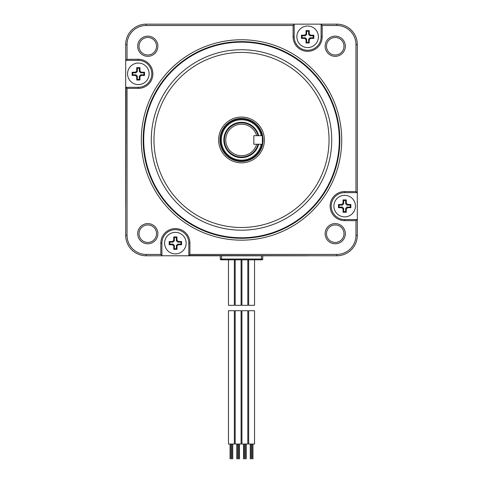 <?xml version="1.0" encoding="UTF-8"?>
<svg xmlns="http://www.w3.org/2000/svg" width="483" height="483" viewBox="0 0 483 483"><rect width="100%" height="100%" fill="white"/><g stroke="black" fill="none" stroke-linecap="round" stroke-linejoin="round"><path stroke-width="0.72" d="M254.541 259.83L254.541 305.328L248.673 305.328L248.673 259.83M254.541 310.72L248.673 310.72L248.673 444.034L254.541 444.034L254.541 310.72M241.935 259.83L241.935 305.328L247.809 305.328L247.809 259.83M244.875 310.72L247.809 310.72L247.809 444.034L241.935 444.034L241.935 310.72L244.875 310.72M235.203 259.83L235.203 305.328L241.077 305.328L241.077 259.83M238.137 310.72L241.077 310.72L241.077 444.034L235.203 444.034L235.203 310.72L238.137 310.72M228.471 259.83L228.471 305.328L234.34 305.328L234.34 259.83M231.405 310.72L234.34 310.72L234.34 444.034L228.471 444.034L228.471 310.72L231.405 310.72M357.317 235.306L357.317 44.617A20.467 20.467 0 0 0 336.85 24.15L146.162 24.15A20.467 20.467 0 0 0 125.695 44.617L125.695 60.363L138.337 60.363A13.464 13.464 0 0 1 151.801 73.833A13.464 13.464 0 0 1 138.337 87.296L125.96 87.296L127.041 88.377L127.041 235.306L125.695 235.306A20.467 20.467 0 0 0 146.162 255.773L161.908 255.773L161.908 243.13A13.464 13.464 0 0 1 175.371 229.666A13.464 13.464 0 0 1 188.841 243.13L188.841 255.507L189.916 254.426L336.85 254.426L336.85 255.773A20.467 20.467 0 0 0 357.317 235.306L355.971 235.306A19.121 19.121 0 0 1 336.85 254.426M127.041 88.377L138.337 88.377A14.544 14.544 0 0 0 152.882 73.833A14.544 14.544 0 0 0 138.337 59.288L127.041 59.288L127.041 44.617A19.121 19.121 0 0 1 146.162 25.496L293.096 25.496L293.096 36.793A14.544 14.544 0 0 0 307.635 51.337A14.544 14.544 0 0 0 322.179 36.793L321.104 36.793A13.464 13.464 0 0 1 307.635 50.262A13.464 13.464 0 0 1 294.171 36.793L294.171 24.422L293.096 25.496M355.971 235.306L355.971 220.64L344.675 220.64A14.544 14.544 0 0 1 330.13 206.096A14.544 14.544 0 0 1 344.675 191.552L355.971 191.552L355.971 44.617A19.121 19.121 0 0 0 336.85 25.496L322.179 25.496L322.179 36.793M127.041 235.306A19.121 19.121 0 0 0 146.162 254.426L160.827 254.426L160.827 243.13A14.544 14.544 0 0 1 175.371 228.586A14.544 14.544 0 0 1 189.916 243.13L189.916 254.426M325.131 233.687A10.101 10.101 0 0 0 335.232 243.788A10.101 10.101 0 0 0 345.333 233.687A10.101 10.101 0 0 0 335.232 223.587A10.101 10.101 0 0 0 325.131 233.687M157.881 233.687A10.101 10.101 0 0 0 147.78 223.587A10.101 10.101 0 0 0 137.679 233.687A10.101 10.101 0 0 0 147.78 243.788A10.101 10.101 0 0 0 157.881 233.687M157.881 46.235A10.101 10.101 0 0 0 147.78 36.134A10.101 10.101 0 0 0 137.679 46.235A10.101 10.101 0 0 0 147.78 56.336A10.101 10.101 0 0 0 157.881 46.235M325.131 46.235A10.101 10.101 0 0 0 335.232 56.336A10.101 10.101 0 0 0 345.333 46.235A10.101 10.101 0 0 0 335.232 36.134A10.101 10.101 0 0 0 325.131 46.235M141.302 139.961A100.204 100.204 0 0 0 241.506 240.166A100.204 100.204 0 0 0 341.71 139.961A100.204 100.204 0 0 0 241.506 39.757A100.204 100.204 0 0 0 141.302 139.961M143.167 139.961A98.339 98.339 0 0 1 241.506 41.623A98.339 98.339 0 0 1 339.845 139.961A98.339 98.339 0 0 1 241.506 238.3A98.339 98.339 0 0 1 143.167 139.961M143.705 139.961A97.801 97.801 0 0 1 241.506 42.16A97.801 97.801 0 0 1 339.308 139.961A97.801 97.801 0 0 1 241.506 237.763A97.801 97.801 0 0 1 143.705 139.961M241.506 49.737A90.224 90.224 0 0 0 151.282 139.961A90.224 90.224 0 0 0 241.506 230.186A90.224 90.224 0 0 0 331.73 139.961A90.224 90.224 0 0 0 241.506 49.737M241.506 52.43A87.532 87.532 0 0 0 153.974 139.961A87.532 87.532 0 0 0 241.506 227.493A87.532 87.532 0 0 0 329.038 139.961A87.532 87.532 0 0 0 241.506 52.43M241.506 162.856A22.894 22.894 0 0 0 264.4 139.961A22.894 22.894 0 0 0 241.506 117.067A22.894 22.894 0 0 0 218.612 139.961A22.894 22.894 0 0 0 241.506 162.856M241.506 161.509A21.548 21.548 0 0 0 263.054 139.961A21.548 21.548 0 0 0 241.506 118.413A21.548 21.548 0 0 0 219.958 139.961A21.548 21.548 0 0 0 241.506 161.509M343.987 233.687A8.754 8.754 0 0 1 335.232 242.442A8.754 8.754 0 0 1 326.478 233.687A8.754 8.754 0 0 1 335.232 224.939A8.754 8.754 0 0 1 343.987 233.687M139.026 233.687A8.754 8.754 0 0 1 147.78 224.939A8.754 8.754 0 0 1 156.534 233.687A8.754 8.754 0 0 1 147.78 242.442A8.754 8.754 0 0 1 139.026 233.687M139.026 46.235A8.754 8.754 0 0 1 147.78 37.481A8.754 8.754 0 0 1 156.534 46.235A8.754 8.754 0 0 1 147.78 54.99A8.754 8.754 0 0 1 139.026 46.235M343.987 46.235A8.754 8.754 0 0 1 335.232 54.99A8.754 8.754 0 0 1 326.478 46.235A8.754 8.754 0 0 1 335.232 37.481A8.754 8.754 0 0 1 343.987 46.235M127.041 59.288L125.96 60.363M125.96 87.296L125.695 235.306M160.827 254.426L161.908 255.507M188.841 255.507L336.85 255.773M188.841 255.773L161.908 255.773M322.179 25.496L321.104 24.15M321.104 24.422L321.104 36.793M125.695 87.296L125.695 60.363M357.317 192.626L355.971 191.552M355.971 220.64L357.046 219.56L344.675 219.56A13.464 13.464 0 0 1 331.211 206.096A13.464 13.464 0 0 1 344.675 192.626L357.046 192.626M261.249 135.687A20.201 20.201 0 0 0 221.305 139.961A20.201 20.201 0 0 0 261.249 144.236M258.067 144.236L258.067 144.236A17.104 17.104 0 0 1 224.402 139.961A17.104 17.104 0 0 1 258.067 135.687L256.672 135.687A15.758 15.758 0 0 0 232.414 127.095A15.758 15.758 0 0 0 232.414 152.827A15.758 15.758 0 0 0 256.672 144.236L258.067 144.236M262.378 135.687L253.829 135.687L253.829 144.236L262.378 144.236L262.378 135.687L257.922 135.687M256.672 144.236L253.829 144.236L253.829 135.687M174.737 255.773A12.661 12.661 0 0 0 175.371 255.791L307.617 255.791A12.661 12.661 0 0 0 308.251 255.773M125.695 206.096L125.683 73.857L125.683 206.096A12.661 12.661 0 0 0 125.695 206.633M125.695 73.325A12.661 12.661 0 0 0 125.683 73.857L125.695 73.857M221.576 259.83L221.039 259.83A0.809 0.809 0 0 1 220.23 259.021L220.23 255.791L221.576 255.791L221.576 259.83L261.973 259.83A0.809 0.809 0 0 0 262.782 259.021A0.809 0.809 0 0 1 261.973 259.83M220.23 259.021L261.436 259.021L261.436 255.791L262.782 255.791L262.782 259.021L261.436 259.021L261.436 259.83M333.904 206.096A10.771 10.771 0 0 0 344.675 216.867A10.771 10.771 0 0 0 355.446 206.096A10.771 10.771 0 0 0 344.675 195.319A10.771 10.771 0 0 0 333.904 206.096M346.293 203.162L347.609 204.478L350.869 204.478L350.869 207.708L347.609 207.708L346.293 209.03L346.293 212.291L343.057 212.291L343.057 209.03L341.741 207.708L338.48 207.708L338.48 204.478L341.741 204.478L343.057 203.162L343.057 199.902L346.293 199.902L346.293 203.162L345.671 203.778L345.671 200.517L343.679 200.517L343.679 203.778L342.362 205.094L339.096 205.094L339.096 207.092L342.362 207.092L343.679 208.408L343.679 211.669L345.671 211.669L345.671 208.408L346.987 207.092L350.253 207.092L350.253 205.094L346.987 205.094L345.671 203.778M346.293 199.902L345.671 200.517M350.869 207.708L350.253 207.092M346.293 212.291L345.671 211.669M343.057 212.291L343.679 211.669M338.48 207.708L339.096 207.092M338.48 204.478L339.096 205.094M343.057 199.902L343.679 200.517M350.869 204.478L350.253 205.094M307.635 47.563A10.771 10.771 0 0 0 318.412 36.793A10.771 10.771 0 0 0 307.635 26.022A10.771 10.771 0 0 0 296.864 36.793A10.771 10.771 0 0 0 307.635 47.563M304.707 35.174L306.023 33.858L306.023 30.598L309.253 30.598L309.253 33.858L310.569 35.174L313.835 35.174L313.835 38.411L310.569 38.411L309.253 39.727L309.253 42.987L306.023 42.987L306.023 39.727L304.707 38.411L301.44 38.411L301.44 35.174L304.707 35.174L305.322 35.796L302.062 35.796L302.062 37.789L305.322 37.789L306.639 39.105L306.639 42.371L308.637 42.371L308.637 39.105L309.953 37.789L313.213 37.789L313.213 35.796L309.953 35.796L308.637 34.48L308.637 31.214L306.639 31.214L306.639 34.48L305.322 35.796M301.44 35.174L302.062 35.796M309.253 30.598L308.637 31.214M313.835 35.174L313.213 35.796M313.835 38.411L313.213 37.789M309.253 42.987L308.637 42.371M306.023 42.987L306.639 42.371M301.44 38.411L302.062 37.789M306.023 30.598L306.639 31.214M149.108 73.833A10.771 10.771 0 0 0 138.337 63.056A10.771 10.771 0 0 0 127.56 73.833A10.771 10.771 0 0 0 138.337 84.603A10.771 10.771 0 0 0 149.108 73.833M136.719 76.761L135.403 75.445L132.143 75.445L132.143 72.215L135.403 72.215L136.719 70.898L136.719 67.638L139.949 67.638L139.949 70.898L141.271 72.215L144.532 72.215L144.532 75.445L141.271 75.445L139.949 76.761L139.949 80.027L136.719 80.027L136.719 76.761L137.341 76.145L137.341 79.405L139.333 79.405L139.333 76.145L140.65 74.829L143.91 74.829L143.91 72.83L140.65 72.83L139.333 71.514L139.333 68.254L137.341 68.254L137.341 71.514L136.019 72.83L132.759 72.83L132.759 74.829L136.019 74.829L137.341 76.145M136.719 80.027L137.341 79.405M132.143 72.215L132.759 72.83M136.719 67.638L137.341 68.254M139.949 67.638L139.333 68.254M144.532 72.215L143.91 72.83M144.532 75.445L143.91 74.829M139.949 80.027L139.333 79.405M132.143 75.445L132.759 74.829M175.371 232.359A10.771 10.771 0 0 0 164.6 243.13A10.771 10.771 0 0 0 175.371 253.907A10.771 10.771 0 0 0 186.148 243.13A10.771 10.771 0 0 0 175.371 232.359M178.305 244.748L176.989 246.064L176.989 249.325L173.759 249.325L173.759 246.064L172.443 244.748L169.177 244.748L169.177 241.518L172.443 241.518L173.759 240.196L173.759 236.936L176.989 236.936L176.989 240.196L178.305 241.518L181.566 241.518L181.566 244.748L178.305 244.748L177.69 244.132L180.95 244.132L180.95 242.134L177.69 242.134L176.373 240.818L176.373 237.558L174.375 237.558L174.375 240.818L173.059 242.134L169.799 242.134L169.799 244.132L173.059 244.132L174.375 245.449L174.375 248.709L176.373 248.709L176.373 245.449L177.69 244.132M181.566 244.748L180.95 244.132M173.759 249.325L174.375 248.709M169.177 244.748L169.799 244.132M169.177 241.518L169.799 242.134M173.759 236.936L174.375 237.558M176.989 236.936L176.373 237.558M181.566 241.518L180.95 242.134M176.989 249.325L176.373 248.709M127.041 44.617L125.695 44.617M138.337 59.288L138.337 60.363M138.337 88.377L138.337 87.296M146.162 254.426L146.162 255.773M160.827 243.13L161.908 243.13M189.916 243.13L188.841 243.13M355.971 44.617L357.317 44.617M336.85 25.496L336.85 24.15M293.096 36.793L294.171 36.793M146.162 25.496L146.162 24.15M344.675 220.64L344.675 219.56M344.675 191.552L344.675 192.626M262.378 137.583A21.01 21.01 0 0 1 262.378 142.334M262.076 144.236A21.01 21.01 0 0 1 220.496 139.961A21.01 21.01 0 0 1 262.076 135.687M258.659 135.687A17.678 17.678 0 0 0 223.828 139.961A17.678 17.678 0 0 0 258.659 144.236M347.609 204.478L346.987 205.094M347.609 207.708L346.987 207.092M346.293 209.03L345.671 208.408M343.057 209.03L343.679 208.408M341.741 207.708L342.362 207.092M341.741 204.478L342.362 205.094M343.057 203.162L343.679 203.778M306.023 33.858L306.639 34.48M309.253 33.858L308.637 34.48M310.569 35.174L309.953 35.796M310.569 38.411L309.953 37.789M309.253 39.727L308.637 39.105M306.023 39.727L306.639 39.105M304.707 38.411L305.322 37.789M135.403 75.445L136.019 74.829M135.403 72.215L136.019 72.83M136.719 70.898L137.341 71.514M139.949 70.898L139.333 71.514M141.271 72.215L140.65 72.83M141.271 75.445L140.65 74.829M139.949 76.761L139.333 76.145M176.989 246.064L176.373 245.449M173.759 246.064L174.375 245.449M172.443 244.748L173.059 244.132M172.443 241.518L173.059 242.134M173.759 240.196L174.375 240.818M176.989 240.196L176.373 240.818M178.305 241.518L177.69 242.134M252.706 444.034L252.706 458.85M252.953 444.034L252.953 458.85M250.26 444.034L250.26 458.85M250.502 444.034L250.502 458.85M251.486 444.034L251.486 458.85M251.728 444.034L251.728 458.85M245.974 444.034L245.974 458.85M246.221 444.034L246.221 458.85M243.523 444.034L243.523 458.85M243.77 444.034L243.77 458.85M244.748 444.034L244.748 458.85M244.996 444.034L244.996 458.85M239.242 444.034L239.242 458.85M239.49 444.034L239.49 458.85M236.791 444.034L236.791 458.85M237.038 444.034L237.038 458.85M238.016 444.034L238.016 458.85M238.264 444.034L238.264 458.85M232.51 444.034L232.51 458.85M232.752 444.034L232.752 458.85M230.059 444.034L230.059 458.85M230.3 444.034L230.3 458.85M231.285 444.034L231.285 458.85M231.526 444.034L231.526 458.85"/></g></svg>
